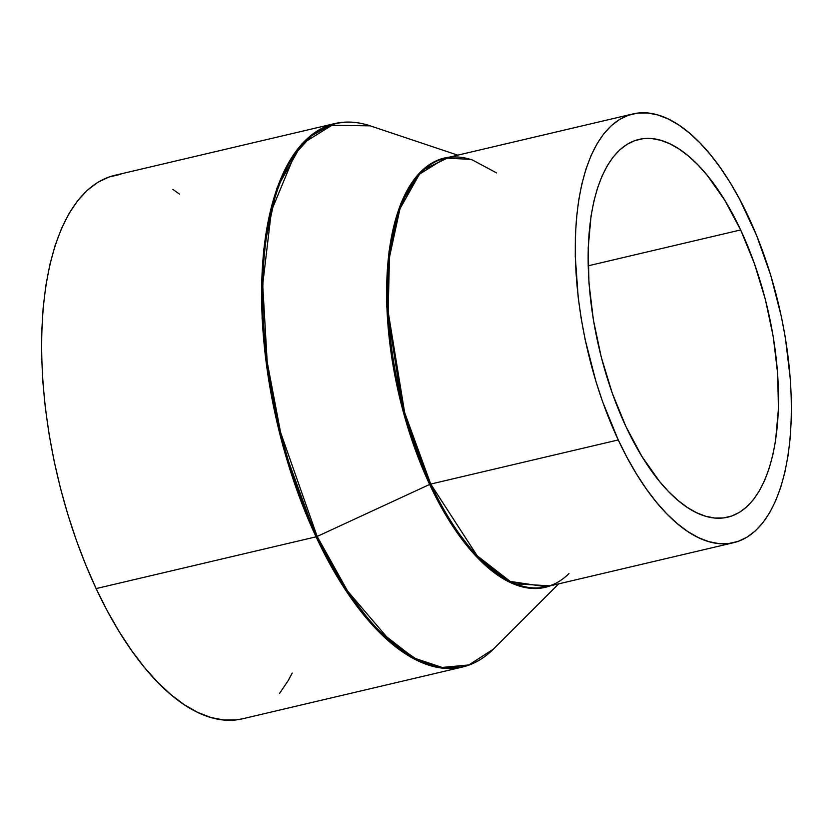 <?xml version="1.0" encoding="UTF-8"?>
<svg xmlns="http://www.w3.org/2000/svg" width="833" height="833" viewBox="0 0 833 833"><rect width="100%" height="100%" fill="white"/><g stroke="black" fill="none" stroke-linecap="round" stroke-linejoin="round"><path stroke-width="1.25" d="M740.641 229.939L588.129 265.831L740.641 229.939L754.386 263.52L765.402 299.599L773.263 336.771L777.658 373.621L778.438 408.732L775.554 440.751L772.774 455.214L769.13 468.448L764.663 480.339L759.415 490.762L753.428 499.613L746.764 506.828L739.496 512.316L731.676 516.033L723.398 517.949L714.735 518.032L705.77 516.283L696.586 512.732L687.277 507.401L677.927 500.341L668.628 491.637L659.465 481.349L641.931 456.474L625.979 426.663A194.037 86.58 -103.2 0 1 638.869 139.434A194.037 86.58 -103.2 0 1 740.641 229.939A194.037 86.58 -103.2 0 1 727.761 517.178A194.037 86.58 -103.2 0 1 625.979 426.663L612.234 393.082L601.228 357.013L593.367 319.83L588.962 282.981L588.192 247.88L591.066 215.862L593.846 201.399L597.49 188.164L601.957 176.273L607.215 165.85L613.203 156.989L619.856 149.784L627.134 144.296L634.944 140.569L643.222 138.663L651.885 138.58L660.861 140.329L670.044 143.88L679.353 149.211L688.704 156.26L698.002 164.976L707.155 175.263L724.689 200.139L740.641 229.939M496.583 172.91L471.353 159.405L445.363 158.072L419.436 174.201L399.955 208.802L389.48 257.178L388.157 311.688L404.64 412.543L430.734 484.067L618.253 439.939A220.214 98.252 -103.2 0 1 632.872 113.944A220.214 98.252 -103.2 0 1 748.378 216.674A220.214 98.252 -103.2 0 1 733.758 542.658A220.214 98.252 -103.2 0 1 618.253 439.939L430.734 484.067A220.214 98.252 76.8 0 0 546.24 586.786L510.233 581.434L477.194 555.767L430.734 484.067A2.478 0.948 -25.1 0 0 429.63 484.452L402.974 410.877L386.783 306.95L389.021 251.431L400.923 203.262L422.019 170.401L449.268 157.156A220.506 98.388 -103.2 0 0 429.63 484.452L317.165 536.442A278.847 124.419 76.8 0 0 493.355 649.146L468.864 664.942L442.167 667.441L415.355 658.476L390.063 640.827L347.632 591.086L317.165 536.442A2.478 0.948 154.9 0 1 316.061 536.827L341.207 583.267L374.954 627.718L416.833 660.257L439.647 667.743L462.471 667.035A279.138 124.554 -103.2 0 1 316.061 536.827L96.128 588.587A279.138 124.554 76.8 0 0 242.538 718.796L462.471 667.035C473.821 664.328 484.119 658.372 493.355 649.146L558.662 583.86M242.684 718.754L236.27 719.899L223.806 720.014L210.905 717.505L197.692 712.392L184.301 704.728L170.848 694.576L157.468 682.04L144.296 667.243L131.458 650.334L119.067 631.456L107.249 610.808L96.128 588.587L316.061 536.827A2.478 0.948 -25.1 0 0 317.165 536.442L429.63 484.452L450.309 522.406L478.257 558.454L512.941 583.652L550.155 585.87A220.506 98.388 -103.2 0 1 429.63 484.452A2.478 0.948 154.9 0 1 430.734 484.067A220.214 98.252 76.8 0 1 445.363 158.072C453.589 156.135 462.325 156.698 471.582 159.769M292.237 673.064L288.083 680.79L279.461 693.535M457.775 155.157L370.206 125.845A278.847 124.419 76.8 0 0 265.769 241.976A278.847 124.419 76.8 0 0 317.165 536.442L280.554 432.306L267.206 362.053L262.707 284.73L271.423 210.832L294.913 154.157L311.396 135.904L330.055 125.283L370.206 125.845C357.826 121.712 345.955 120.962 334.595 123.607L301.723 144.047L277.035 187.914L263.769 249.234L262.083 318.321L269.611 385.96L282.981 446.165L316.061 536.827A279.138 124.554 -103.2 0 1 334.595 123.607L114.662 175.357A279.138 124.554 76.8 0 0 96.128 588.587L85.789 564.993L76.355 540.273L67.9 514.648L60.507 488.377L54.26 461.701L49.199 434.888L45.388 408.201L42.868 381.878L41.65 356.191L41.754 331.367L43.17 307.669L45.898 285.313L49.897 264.509L55.134 245.464L61.569 228.357L69.118 213.363L77.729 200.618L87.319 190.247L97.773 182.354L109.019 177.002L120.931 174.253M172.9 189.424L179.532 194.12M618.253 439.939L627.03 457.473L636.35 473.758L646.116 488.648L656.248 501.997L666.639 513.669L677.198 523.551L687.808 531.558L698.377 537.608L708.8 541.648L718.973 543.626L728.813 543.533L738.205 541.356L747.076 537.139L755.323 530.913L762.882 522.728L769.682 512.68L775.638 500.841L780.708 487.357L784.842 472.332L788.008 455.922L790.153 438.283L791.267 419.582L791.35 400.007L790.392 379.733L785.394 337.917L781.406 316.769L770.65 274.994L756.531 235.281L739.6 199.139L730.281 182.844L720.503 167.954L710.372 154.615L699.98 142.943L689.432 133.051L678.822 125.044L668.253 118.994L657.831 114.964L647.647 112.986L637.818 113.08L628.415 115.246L619.554 119.463L611.297 125.7L603.738 133.884L596.949 143.932L590.982 155.761L585.911 169.255L581.778 184.28L578.623 200.691L576.478 218.329L575.353 237.03L575.27 256.606L578.227 297.631L581.226 318.695L585.214 339.843L595.98 381.608L602.644 401.829L618.253 439.939M733.758 542.658L546.24 586.786C554.476 584.849 562.046 580.445 568.96 573.573M632.872 113.944L445.363 158.072"/></g></svg>
